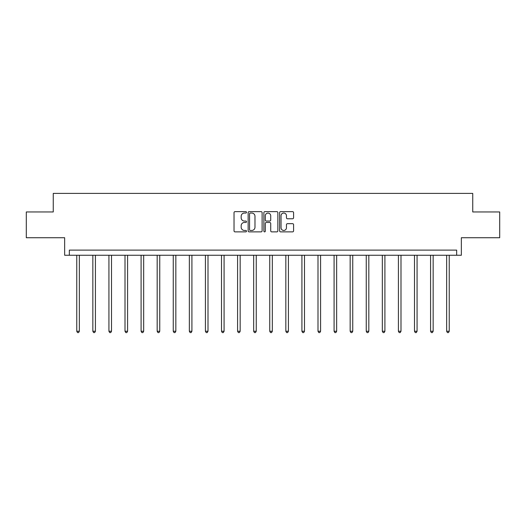 <?xml version="1.0" encoding="UTF-8"?>
<svg xmlns="http://www.w3.org/2000/svg" width="526" height="526" viewBox="0 0 526 526"><rect width="100%" height="100%" fill="white"/><g stroke="black" fill="none" stroke-linecap="round" stroke-linejoin="round"><path stroke-width="0.79" d="M246.503 212.34A0.71 0.71 0 0 0 245.8 211.636L235.043 211.636A1.013 1.013 0 0 0 234.031 212.649L234.031 230.861A1.013 1.013 0 0 0 235.043 231.874L245.8 231.874A0.71 0.71 0 0 0 246.503 231.164A0.71 0.71 0 0 0 245.8 230.454L244.406 230.454A3.235 3.235 0 0 1 241.171 227.219L241.171 225.7A3.235 3.235 0 0 1 244.406 222.459L245.8 222.459A0.71 0.71 0 0 0 246.503 221.755A0.71 0.71 0 0 0 245.8 221.045L244.406 221.045A3.235 3.235 0 0 1 241.171 217.803L241.171 216.291A3.235 3.235 0 0 1 244.406 213.05L245.8 213.05A0.71 0.71 0 0 0 246.503 212.34M26.3 211.958L26.3 237.732L64.652 237.732L64.652 255.255L461.348 255.255L461.348 237.732L499.7 237.732L499.7 211.958L472.743 211.958L472.743 193.404L53.258 193.404L53.258 211.958L26.3 211.958M292.574 218.77A1.013 1.013 0 0 0 293.587 217.757L293.587 212.649A1.013 1.013 0 0 0 292.574 211.636L280.634 211.636A1.013 1.013 0 0 0 279.622 212.649L279.622 230.861A1.013 1.013 0 0 0 280.634 231.874L292.574 231.874A1.013 1.013 0 0 0 293.587 230.861L293.587 224.687A1.013 1.013 0 0 0 292.574 223.675L287.466 223.675A1.013 1.013 0 0 0 286.453 224.687L286.453 227.751A2.709 2.709 0 0 1 283.744 230.454A2.709 2.709 0 0 1 281.035 227.751L281.035 215.759A2.709 2.709 0 0 1 283.744 213.05A2.709 2.709 0 0 1 286.453 215.759L286.453 217.757A1.013 1.013 0 0 0 287.466 218.77L292.574 218.77M456.66 255.255L456.66 250.106L69.34 250.106L69.34 255.255M262.112 212.649A1.013 1.013 0 0 0 261.1 211.636L249.16 211.636A1.013 1.013 0 0 0 248.147 212.649L248.147 230.861A1.013 1.013 0 0 0 249.16 231.874L261.1 231.874A1.013 1.013 0 0 0 262.112 230.861L262.112 212.649M264.9 211.636L276.84 211.636A1.013 1.013 0 0 1 277.853 212.649L277.853 230.861A1.013 1.013 0 0 1 276.84 231.874L271.725 231.874A1.013 1.013 0 0 1 270.719 230.861L270.719 223.471A1.013 1.013 0 0 0 269.707 222.459L266.314 222.459A1.013 1.013 0 0 0 265.301 223.471L265.301 231.164A0.71 0.71 0 0 1 264.591 231.874A0.71 0.71 0 0 1 263.888 231.164L263.888 212.649A1.013 1.013 0 0 1 264.9 211.636M250.277 213.05A0.71 0.71 0 0 0 249.567 213.76L249.567 229.744A0.71 0.71 0 0 0 250.277 230.454L251.744 230.454A3.235 3.235 0 0 0 254.978 227.219L254.978 216.291A3.235 3.235 0 0 0 251.744 213.05L250.277 213.05M270.719 215.805A2.709 2.709 0 0 0 268.01 213.102A2.709 2.709 0 0 0 265.301 215.805L265.301 220.032A1.013 1.013 0 0 0 266.314 221.045L269.707 221.045A1.013 1.013 0 0 0 270.719 220.032L270.719 215.805M76.763 255.255L76.763 331.255L79.341 331.255L79.341 255.255M79.341 331.255L78.565 332.596L77.539 332.596L76.763 331.255M92.846 255.255L92.846 331.255L95.423 331.255L95.423 255.255M95.423 331.255L94.647 332.596L93.621 332.596L92.846 331.255M108.928 255.255L108.928 331.255L111.505 331.255L111.505 255.255M111.505 331.255L110.73 332.596L109.704 332.596L108.928 331.255M125.01 255.255L125.01 331.255L127.588 331.255L127.588 255.255M127.588 331.255L126.812 332.596L125.786 332.596L125.01 331.255M141.093 255.255L141.093 331.255L143.67 331.255L143.67 255.255M143.67 331.255L142.894 332.596L141.869 332.596L141.093 331.255M157.175 255.255L157.175 331.255L159.753 331.255L159.753 255.255M159.753 331.255L158.977 332.596L157.951 332.596L157.175 331.255M173.258 255.255L173.258 331.255L175.835 331.255L175.835 255.255M175.835 331.255L175.059 332.596L174.034 332.596L173.258 331.255M189.34 255.255L189.34 331.255L191.918 331.255L191.918 255.255M191.918 331.255L191.142 332.596L190.116 332.596L189.34 331.255M205.423 255.255L205.423 331.255L208 331.255L208 255.255M208 331.255L207.224 332.596L206.199 332.596L205.423 331.255M221.505 255.255L221.505 331.255L224.083 331.255L224.083 255.255M224.083 331.255L223.307 332.596L222.281 332.596L221.505 331.255M237.588 255.255L237.588 331.255L240.165 331.255L240.165 255.255M240.165 331.255L239.389 332.596L238.363 332.596L237.588 331.255M253.67 255.255L253.67 331.255L256.247 331.255L256.247 255.255M256.247 331.255L255.472 332.596L254.446 332.596L253.67 331.255M269.753 255.255L269.753 331.255L272.33 331.255L272.33 255.255M272.33 331.255L271.554 332.596L270.528 332.596L269.753 331.255M285.835 255.255L285.835 331.255L288.412 331.255L288.412 255.255M288.412 331.255L287.637 332.596L286.611 332.596L285.835 331.255M301.917 255.255L301.917 331.255L304.495 331.255L304.495 255.255M304.495 331.255L303.719 332.596L302.693 332.596L301.917 331.255M318 255.255L318 331.255L320.577 331.255L320.577 255.255M320.577 331.255L319.801 332.596L318.776 332.596L318 331.255M334.082 255.255L334.082 331.255L336.66 331.255L336.66 255.255M336.66 331.255L335.884 332.596L334.858 332.596L334.082 331.255M350.165 255.255L350.165 331.255L352.742 331.255L352.742 255.255M352.742 331.255L351.966 332.596L350.941 332.596L350.165 331.255M366.247 255.255L366.247 331.255L368.825 331.255L368.825 255.255M368.825 331.255L368.049 332.596L367.023 332.596L366.247 331.255M382.33 255.255L382.33 331.255L384.907 331.255L384.907 255.255M384.907 331.255L384.131 332.596L383.106 332.596L382.33 331.255M398.412 255.255L398.412 331.255L400.99 331.255L400.99 255.255M400.99 331.255L400.214 332.596L399.188 332.596L398.412 331.255M414.495 255.255L414.495 331.255L417.072 331.255L417.072 255.255M417.072 331.255L416.296 332.596L415.27 332.596L414.495 331.255M430.577 255.255L430.577 331.255L433.154 331.255L433.154 255.255M433.154 331.255L432.379 332.596L431.353 332.596L430.577 331.255M446.659 255.255L446.659 331.255L449.237 331.255L449.237 255.255M449.237 331.255L448.461 332.596L447.435 332.596L446.659 331.255"/></g></svg>
